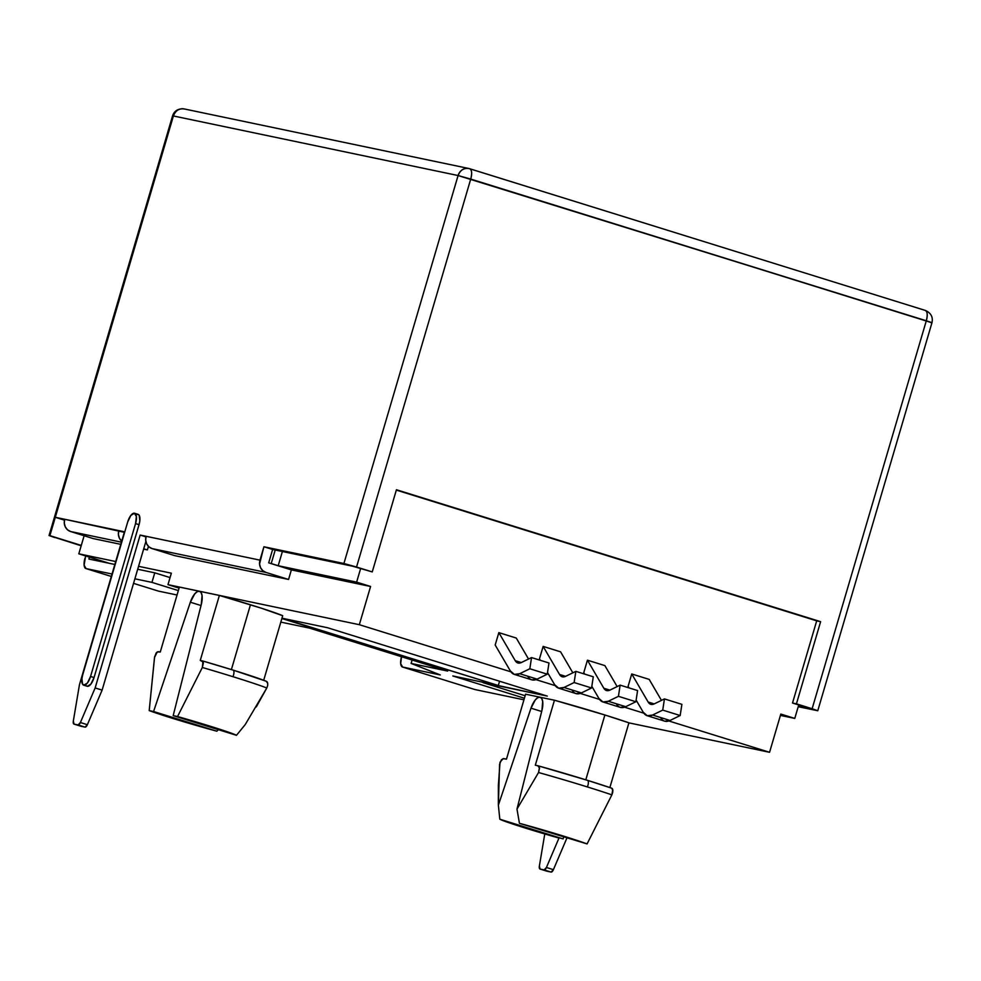 <?xml version="1.0" encoding="UTF-8"?>
<svg xmlns="http://www.w3.org/2000/svg" width="981" height="981" viewBox="0 0 981 981"><rect width="100%" height="100%" fill="white"/><g stroke="black" fill="none" stroke-linecap="round" stroke-linejoin="round"><path stroke-width="1.47" d="M83.814 685.216A9.969 3.985 107.3 0 1 82.711 674.842L127.702 521.953A9.969 3.985 107.3 0 1 134.434 513.222A9.969 3.985 107.3 0 1 135.55 523.596L90.546 676.485L135.55 523.596L139.032 524.676L94.041 677.564L90.546 676.485L87.419 682.997L83.814 685.216L87.309 686.308A9.969 3.985 -72.7 0 0 94.041 677.564L90.546 676.485A9.969 3.985 107.3 0 1 83.814 685.216A9.969 3.985 107.3 0 1 83.667 685.179A9.969 3.985 107.3 0 1 82.711 674.842L127.702 521.953A9.969 3.985 107.3 0 1 134.593 513.259A9.969 3.985 107.3 0 1 135.55 523.596L136.384 516.595L134.434 513.222L130.841 515.442L127.702 521.953L82.711 674.842L81.926 678.558L82.527 684.174L87.309 686.308A9.969 3.985 -72.7 0 1 87.015 686.21A9.969 3.985 -72.7 0 0 87.162 686.259A9.969 3.985 -72.7 0 0 87.309 686.308L90.902 684.088L94.041 677.564L90.546 676.485A9.969 3.985 107.3 0 1 83.814 685.216L87.309 686.308A9.969 3.985 -72.7 0 0 94.041 677.564L139.032 524.676L139.817 520.96L139.216 515.344L137.929 514.302L136.212 514.718M538.385 765.94L539.44 767.706L538.544 772.513L516.987 809.067L541.917 710.502L542.689 701.476L541.733 698.533L540.016 697.209A13.955 5.592 -72.7 0 0 530.991 708.172L498.36 805.168L498.373 785.315L500.028 762.212L503.143 758.644L506.466 759.171L525.595 694.192L540.016 697.209L537.772 697.699L535.307 699.919L530.991 708.172L498.36 805.168L499.82 819.209L558.753 837.982A47.836 1.68 16.4 0 1 526.539 828.442A47.836 1.68 16.4 0 1 499.82 819.209L558.753 837.982A47.836 1.68 16.4 0 1 526.539 828.442L499.82 819.209L563.119 838.902L526.539 828.442A47.836 1.68 16.4 0 1 499.82 819.209L498.36 805.168L499.574 764.346L501.438 759.748L503.915 758.632L506.466 759.171L525.595 694.192L554.449 700.226L604.885 714.99L585.804 779.809L604.885 714.99L628.919 722.825A59.804 2.097 -163.6 0 0 604.885 714.99L585.804 779.809M612.88 790.441L611.703 788.197A63.986 2.244 -163.6 0 0 587.545 780.361M538.091 765.805A63.986 2.244 -163.6 0 1 587.411 780.312A4.782 1.913 107.3 0 1 587.472 780.336A4.782 1.913 107.3 0 1 587.325 786.921A68.449 2.403 16.4 0 1 611.862 794.855L612.684 792.476M612.635 792.722L612.88 790.392L611.703 788.197L600.826 784.567M609.863 787.559L628.919 722.825A59.804 2.097 -163.6 0 0 604.885 714.99A59.804 2.097 16.4 0 0 554.449 700.226L535.319 765.205L537.87 765.744L535.319 765.205L554.449 700.226A59.804 2.097 16.4 0 1 604.885 714.99M267.114 681.82L267.703 683.181L266.133 681.219A63.986 2.244 -163.6 0 0 232.988 670.072L217.917 665.474M267.764 684.824L267.482 682.457L266.133 681.219L232.988 670.072A4.782 1.913 107.3 0 1 233.061 670.097A4.782 1.913 107.3 0 1 232.914 676.682A68.449 2.403 16.4 0 1 266.807 687.988L256.286 706.909L266.991 687.595M267.703 683.181L267.69 685.376M263.705 680.25L282.7 615.712A59.804 2.097 -163.6 0 0 250.462 604.75L231.393 669.582L250.462 604.75A59.804 2.097 -163.6 0 0 219.376 595.442L179.376 587.079L160.259 652.046L157.267 651.911L154.508 657.478L156.089 653.125L158.346 651.654L156.494 652.61L154.618 656.767L149.21 710.6L216.875 731.201A47.836 1.68 16.4 0 1 172.116 718.202A47.836 1.68 16.4 0 1 149.21 710.6L153.576 711.519L190.351 602.211L194.667 593.959L197.144 591.739L199.376 591.261L201.105 592.573L202.049 595.528L201.277 604.541L173.183 715.627L177.549 716.535A47.836 1.68 16.4 0 1 236.482 735.309L245.25 724.542L266.807 687.988A68.449 2.403 16.4 0 0 232.914 676.682A68.449 2.403 -163.6 0 0 202.331 667.485L177.549 716.535L215.894 728.012L236.482 735.309L177.549 716.535A47.836 1.68 16.4 0 1 236.482 735.309L173.183 715.627L177.549 716.535L202.331 667.485L202.981 661.476L200.259 660.421L219.376 595.442L261.669 608.306L282.7 615.712A59.804 2.097 -163.6 0 0 250.462 604.75L231.393 669.582M798.215 706.712L817.762 710.735L812.133 708.736L926.309 320.775A9.969 3.985 -72.7 0 0 925.353 310.437A9.969 3.985 -72.7 0 0 925.206 310.401C927.413 311.468 927.781 314.926 926.309 320.775L458.09 175.538L470.733 179.082L356.544 567.03L372.253 571.911L396.434 489.74L820.619 621.672L796.437 703.843L812.133 708.736L926.309 320.775L470.733 179.082L356.544 567.03L343.914 563.499L263.914 546.76L259.977 560.139L140.148 535.062L95.145 687.939L80.393 722.531L78.088 724.947L74.029 724.101L73.33 721.047L79.461 684.664L124.464 531.776L55.292 517.294L173.404 115.966L458.09 175.538L343.914 563.499L263.914 546.76L259.977 560.139L140.148 535.062L145.961 536.865L140.148 535.062L95.145 687.939L102.122 690.109L145.875 541.475M780.422 715.407L794.769 718.411L780.422 715.407L794.769 718.411L780.815 714.07L769.558 752.292L628.907 722.862L769.558 752.292L668.834 720.961L769.558 752.292L628.907 722.862M138.554 566.319L171.356 573.186L138.554 566.319L171.356 573.186L167.972 584.651L359.328 624.701L370.585 586.479L356.63 582.138L360.591 568.686L356.63 582.138L278.199 565.718L282.393 551.506L278.199 565.718L270.437 563.388L291.369 569.9L370.585 586.479L356.63 582.138L278.199 565.718L271.222 563.548L275.22 550.01L271.222 563.548L270.437 563.388L291.369 569.9L370.585 586.479L356.63 582.138L278.199 565.718L268.696 562.849L272.632 549.47L352.633 566.209L372.253 571.911L396.434 489.74L820.619 621.672L796.437 703.843L812.133 708.736L926.309 320.775L931.19 322.406A9.969 9.123 -78.2 0 1 931.104 322.675L931.95 322.774C933.213 317.096 931.018 312.988 925.353 310.437L468.857 168.499A9.969 9.123 -78.2 0 1 469.617 168.695C464.16 167.616 460.31 169.897 458.09 175.538L343.914 563.499L263.914 546.76L272.632 549.47L352.633 566.209L372.253 571.911L396.434 489.74L820.619 621.672L816.695 620.85L792.513 703.034L808.209 707.914L798.46 705.866M288.561 579.452L174.692 555.626L152.018 548.575L174.692 555.626L288.561 579.452L174.692 555.626L152.018 548.575L265.888 572.401L288.561 579.452L291.369 569.9L288.561 579.452L265.888 572.401L288.561 579.452L291.369 569.9L370.585 586.479L359.328 624.701L370.585 586.479M148.438 546.38L147.395 549.912L148.438 546.38L147.395 549.912L143.618 549.127M120.761 544.345L93.281 538.594L70.607 531.53L93.281 538.594L120.761 544.345L93.281 538.594L70.607 531.53L67.481 529.765L65.261 526.822L64.292 523.131L64.697 519.268L55.292 517.294L64.488 520.114M84.133 535.736L78.811 553.824L115.697 561.537L78.811 553.824L109.382 563.327M121.693 541.181A9.969 9.123 -78.2 0 1 118.811 530.586A9.969 9.123 -78.2 0 0 121.693 541.181L119.375 538.14L118.407 534.461L118.811 530.586L124.464 531.776L79.461 684.664L73.33 721.047A3.985 1.594 107.3 0 0 74.029 724.101L85.053 727.117L78.088 724.947A3.985 1.594 107.3 0 0 80.393 722.531A3.985 1.594 107.3 0 1 78.088 724.947L74.029 724.101A3.985 1.594 107.3 0 1 73.967 724.088A3.985 1.594 107.3 0 1 73.33 721.047L79.461 684.664L124.464 531.776L64.697 519.268A9.969 9.123 101.8 0 0 70.607 531.53L121.399 542.162L70.607 531.53A9.969 9.123 101.8 0 1 64.697 519.268L55.292 517.294L64.01 520.016L55.292 517.294L173.404 115.966L172.57 115.868L173.404 115.966C175.636 110.326 179.474 108.045 184.943 109.124L184.17 108.928C178.223 108.413 174.348 110.73 172.57 115.868L49.05 535.54L49.896 535.651L173.404 115.966L458.09 175.538A9.969 9.123 -78.2 0 1 468.857 168.499L184.17 108.928A9.969 9.123 -78.2 0 0 173.404 115.966L458.09 175.538L343.914 563.499L372.253 571.911L352.633 566.209L272.632 549.47L263.914 546.76L259.56 564.001L260.541 567.68L262.761 570.635L265.888 572.401L152.018 548.575L265.888 572.401A9.969 9.123 101.8 0 1 259.977 560.139L146.108 536.3L145.691 540.163L146.672 543.854L148.891 546.809L152.018 548.575A9.969 9.123 101.8 0 1 146.108 536.3L140.148 535.062L95.145 687.939L80.393 722.531L87.37 724.701L102.122 690.109L95.145 687.939L80.393 722.531L87.37 724.701L102.122 690.109L95.145 687.939M115.697 561.537L78.811 553.824L81.288 545.411L49.896 535.651L55.292 517.294L49.896 535.651L81.288 545.411L78.811 553.824L89.455 557.122L88.891 559.035L89.455 557.122L88.891 559.035L114.838 564.467M149.21 710.6A47.836 1.68 16.4 0 0 172.116 718.202A47.836 1.68 16.4 0 0 216.875 731.201L218.322 729.656L216.875 731.201L153.576 711.519L206.451 728.343L149.21 710.6L154.508 657.478L149.21 710.6L153.576 711.519L190.351 602.211A13.955 5.592 107.3 0 1 199.376 591.261L179.376 587.079L160.259 652.046L158.346 651.654L160.259 652.046L179.376 587.079L199.376 591.261A13.955 5.592 107.3 0 1 199.584 591.31A13.955 5.592 107.3 0 1 201.277 604.541L173.183 715.627L236.482 735.309L245.25 724.542L236.482 735.309M266.133 681.219L267.09 681.807M267.678 685.449L266.807 687.988A68.449 2.403 16.4 0 0 232.914 676.682A68.449 2.403 -163.6 0 0 202.331 667.485L177.549 716.535M202.613 661.035L203.349 663.009L202.331 667.485L203.214 662.114L200.259 660.421L219.376 595.442L199.376 591.261A13.955 5.592 107.3 0 1 201.277 604.541L173.183 715.627M266.415 681.305L233.061 670.097A4.782 1.913 107.3 0 1 232.914 676.682A68.449 2.403 -163.6 0 0 202.331 667.485M232.914 676.682A4.782 1.913 107.3 0 0 232.988 670.072A63.986 2.244 -163.6 0 0 202.331 660.863M167.972 584.651L171.356 573.186L167.972 584.651L359.328 624.701L510.942 671.85L359.328 624.701L167.972 584.651L179.082 588.11M281.964 618.202L327.519 627.73L281.964 618.202L327.519 627.73L547.288 696.081L482.971 682.629L525.142 695.737M643.843 713.187L624.541 707.191M599.538 699.416L580.237 693.408M555.246 685.633L535.933 679.625M563.119 838.902L563.719 837.087M611.825 788.233L587.472 780.336A4.782 1.913 107.3 0 1 587.325 786.921A68.449 2.403 16.4 0 1 611.862 794.855L612.757 789.497M550.01 769.165L587.411 780.312A4.782 1.913 107.3 0 1 587.325 786.921A68.449 2.403 16.4 0 0 538.544 772.513L539.513 768.16L537.87 765.744L539.44 767.706L538.544 772.513A68.449 2.403 16.4 0 1 587.325 786.921A68.449 2.403 16.4 0 1 611.862 794.855L587.079 843.918L519.427 823.317A47.836 1.68 16.4 0 1 587.079 843.918L611.862 794.855L587.079 843.918L519.427 823.317A47.836 1.68 16.4 0 1 587.079 843.918M587.325 786.921A68.449 2.403 16.4 0 0 538.544 772.513L516.987 809.067L519.427 823.317L516.987 809.067L541.917 710.502A13.955 5.592 -72.7 0 0 540.224 697.258A13.955 5.592 -72.7 0 0 540.016 697.209L554.449 700.226L535.319 765.205L537.87 765.744M769.558 752.292L780.815 714.07L794.769 718.411L798.73 704.959L794.769 718.411L780.815 714.07L769.558 752.292L668.834 720.961M647.202 715.725A35.034 14.028 107.3 0 1 643.229 712.255L636.129 700.091L643.229 712.255L647.264 715.738L652.586 715.039L662.727 710.109L680.176 715.529L670.023 720.471L652.586 715.039A35.034 14.028 107.3 0 1 647.202 715.725L664.64 721.145A35.034 14.028 -72.7 0 0 670.023 720.471L652.586 715.039L662.727 710.109L664.444 698.913L681.893 704.333L664.444 698.913L654.302 703.855A23.066 9.234 107.3 0 1 650.746 704.297A23.066 9.234 107.3 0 1 648.134 702.016L631.739 673.959L628.098 686.357L628.993 687.889L628.098 686.357L631.739 673.959L649.189 679.392L661.452 700.373M602.898 701.942A35.034 14.028 107.3 0 1 598.925 698.472L591.825 686.32L598.925 698.472L602.959 701.955L608.281 701.268L618.435 696.326L635.872 701.746L625.731 706.688L608.281 701.268A35.034 14.028 107.3 0 1 602.898 701.942L620.335 707.362A35.034 14.028 -72.7 0 0 625.731 706.688L608.281 701.268L618.435 696.326L620.139 685.13L637.589 690.563L620.139 685.13L609.998 690.072A23.066 9.234 107.3 0 1 606.454 690.514A23.066 9.234 107.3 0 1 603.83 688.233L587.435 660.188L583.793 672.574L584.688 674.106L583.793 672.574L587.435 660.188L604.885 665.608L617.147 686.59M514.289 674.376L531.739 679.808A35.034 14.028 -72.7 0 0 537.122 679.134L519.685 673.702A35.034 14.028 107.3 0 1 514.289 674.376A35.034 14.028 107.3 0 1 510.328 670.918L495.184 645.02L498.839 632.622L516.276 638.055L528.538 659.036M558.594 688.159A35.034 14.028 107.3 0 1 554.633 684.689L547.521 672.537L554.633 684.689L558.655 688.184L563.977 687.485L574.13 682.543L591.568 687.975L581.426 692.905L563.977 687.485A35.034 14.028 107.3 0 1 558.594 688.159L576.043 693.592A35.034 14.028 -72.7 0 0 581.426 692.905L563.977 687.485L574.13 682.543L575.847 671.36L593.284 676.78L575.847 671.36L565.694 676.289A23.066 9.234 107.3 0 1 562.15 676.743A23.066 9.234 107.3 0 1 559.538 674.462L543.143 646.405L539.489 658.791L540.384 660.323L539.489 658.791L543.143 646.405L560.58 651.825L572.843 672.819M483.069 682.298L547.288 696.081L482.971 682.629M327.519 627.73L547.288 696.081L327.519 627.73M576.105 693.604L581.426 692.905L563.977 687.485L574.13 682.543L575.847 671.36L565.694 676.289L562.187 676.755L559.538 674.462L565.596 676.338L559.538 674.462L543.143 646.405L560.58 651.825L543.143 646.405L539.489 658.791L540.384 660.323M574.13 682.543L575.847 671.36L593.284 676.78L591.568 687.975L593.284 676.78L591.568 687.975L574.13 682.543L591.568 687.975L581.426 692.905A35.034 14.028 -72.7 0 1 572.07 690.121M531.8 679.821L537.122 679.134L519.685 673.702A35.034 14.028 107.3 0 1 510.328 670.918L495.184 645.02L498.839 632.622L495.184 645.02L510.328 670.918L514.351 674.401L519.685 673.702L529.826 668.76L547.263 674.192L537.122 679.134L519.685 673.702L529.826 668.76L531.543 657.577L548.98 662.997L531.543 657.577L521.389 662.518A23.066 9.234 107.3 0 1 517.845 662.96A23.066 9.234 107.3 0 1 515.233 660.679L521.291 662.567L515.233 660.679L498.839 632.622L516.276 638.055L498.839 632.622L515.233 660.679L521.291 662.567M519.685 673.702L529.826 668.76L547.263 674.192L537.122 679.134A35.034 14.028 -72.7 0 1 527.766 676.338M547.263 674.192L548.98 662.997L531.543 657.577L529.826 668.76L547.263 674.192L548.98 662.997L547.263 674.192L537.122 679.134M529.826 668.76L531.543 657.577L521.389 662.518L517.882 662.972L515.233 660.679L498.839 632.622M620.397 707.387L625.731 706.688L608.281 701.268L618.435 696.326L620.139 685.13L609.998 690.072L606.491 690.538L603.83 688.233L609.9 690.121L603.83 688.233L587.435 660.188L604.885 665.608L587.435 660.188L583.793 672.574L584.688 674.106M618.435 696.326L620.139 685.13L637.589 690.563L635.872 701.746L637.589 690.563L635.872 701.746L618.435 696.326L635.872 701.746L625.731 706.688A35.034 14.028 -72.7 0 1 616.375 703.892M664.701 721.17L670.023 720.471L652.586 715.039L662.727 710.109L664.444 698.913L654.302 703.855L650.795 704.309L648.134 702.016L654.204 703.904L648.134 702.016L631.739 673.959L649.189 679.392L631.739 673.959L628.098 686.357L628.993 687.889M662.727 710.109L664.444 698.913L681.893 704.333L680.176 715.529L681.893 704.333L680.176 715.529L662.727 710.109L680.176 715.529L670.023 720.471A35.034 14.028 -72.7 0 1 660.667 717.675M503.915 758.632L506.466 759.171L525.595 694.192L540.016 697.209A13.955 5.592 -72.7 0 0 530.991 708.172L498.36 805.168L499.574 764.346L501.438 759.748L503.351 758.607M530.991 708.172L541.659 711.483M153.576 711.519L190.351 602.211L201.019 605.535L190.351 602.211A13.955 5.592 107.3 0 1 199.376 591.261L219.376 595.442L200.259 660.421L202.172 660.826M544.774 833.948L539.378 866.002A3.985 1.594 107.3 0 0 540.077 869.056L544.124 869.902L540.077 869.056L539.378 866.002L544.774 833.948L539.378 866.002A3.985 1.594 107.3 0 0 540.016 869.043A3.985 1.594 107.3 0 0 540.077 869.056L547.055 871.226A3.985 1.594 -72.7 0 1 546.932 871.189A3.985 1.594 -72.7 0 0 546.993 871.214A3.985 1.594 -72.7 0 0 547.055 871.226L551.101 872.072L553.407 869.657L566.883 838.081L553.407 869.657L546.429 867.486A3.985 1.594 107.3 0 1 544.124 869.902L551.101 872.072A3.985 1.594 -72.7 0 0 553.407 869.657L546.429 867.486L558.998 838.032L546.429 867.486L544.124 869.902L551.101 872.072A3.985 1.594 -72.7 0 0 553.407 869.657L566.883 838.081M523.94 699.809L475.025 689.569L402.639 667.055L475.025 689.569A9.969 3.985 -72.7 0 1 474.73 689.484A9.969 3.985 -72.7 0 0 474.878 689.533A9.969 3.985 -72.7 0 0 475.025 689.569L523.94 699.809L475.025 689.569L402.639 667.055L440.285 674.94L411.1 663.438L447.655 671.078L309.518 628.11L280.811 622.113M137.696 569.25L154.765 572.83L170.056 577.576L154.765 572.83L137.696 569.25L154.765 572.83L151.957 582.383L134.888 578.815L151.957 582.383L178.346 590.587M281.866 618.533L498.311 685.486L452.817 675.958L524.406 698.227M177.046 595.001L158.456 591.114L133.539 583.364L158.309 591.065A9.969 3.985 -72.7 0 0 158.456 591.114L133.539 583.364L158.456 591.114L177.046 595.001L158.456 591.114A9.969 3.985 -72.7 0 1 158.162 591.016A9.969 3.985 -72.7 0 0 158.309 591.065M111.319 576.448L86.07 568.6L111.319 576.448L86.07 568.6L112.03 574.02L86.07 568.6L84.121 565.215L85.641 555.945M401.536 656.681L400.689 663.683L402.639 667.055L440.285 674.94L411.1 663.438L412.106 660.029L411.1 663.438L447.655 671.078L309.518 628.11L447.655 671.078L411.1 663.438L412.106 660.029M81.178 545.779L49.05 535.54L81.288 545.411M170.056 577.576L154.765 572.83L151.957 582.383L134.888 578.815M498.311 685.486L285.52 619.293L498.311 685.486L499.562 681.243L498.311 685.486L452.817 675.958L498.311 685.486L499.562 681.243M820.619 621.672L396.324 490.095L820.619 621.672L796.437 703.843L792.513 703.034L812.133 708.736M396.324 490.095L816.695 620.85L792.513 703.034L796.437 703.843M291.369 569.9L268.696 562.849L272.632 549.47L263.914 546.76M78.088 724.947L85.053 727.117A3.985 1.594 -72.7 0 0 87.37 724.701L102.122 690.109M74.029 724.101L81.006 726.271A3.985 1.594 -72.7 0 1 80.896 726.234A3.985 1.594 -72.7 0 0 80.945 726.259A3.985 1.594 -72.7 0 0 81.006 726.271L85.053 727.117L87.37 724.701L80.393 722.531M90.546 676.485L135.55 523.596L139.032 524.676A9.969 3.985 -72.7 0 0 138.076 514.338L134.593 513.259M49.896 535.651L54.691 537.539L49.05 535.54M817.774 710.722L931.95 322.774L470.733 179.082C472.204 173.22 471.836 169.762 469.617 168.695A9.969 3.985 -72.7 0 1 469.776 168.732L468.857 168.499M931.104 322.675L926.309 320.775A9.969 3.985 -72.7 0 0 925.206 310.401L469.911 168.793M372.253 571.911L356.544 567.03L470.733 179.082A9.969 3.985 -72.7 0 0 469.776 168.732M86.07 568.6A9.969 3.985 107.3 0 1 85.923 568.551A9.969 3.985 107.3 0 1 84.967 558.214A9.969 3.985 107.3 0 0 86.07 568.6L112.03 574.02M402.639 667.055A9.969 3.985 107.3 0 1 402.492 667.019A9.969 3.985 107.3 0 1 401.523 656.73A9.969 3.985 107.3 0 0 402.639 667.055L440.285 674.94L411.1 663.438M612.377 788.65L611.727 788.209M124.305 532.303L64.697 519.268M94.041 677.564L139.032 524.676A9.969 3.985 -72.7 0 0 136.003 514.853M140.148 535.062L145.961 536.865M78.811 553.824L89.455 557.122M250.462 604.75A59.804 2.097 -163.6 0 0 219.376 595.442M510.942 671.85L359.328 624.701M538.544 772.513L516.987 809.067L541.917 710.502A13.955 5.592 -72.7 0 0 540.016 697.209L554.449 700.226M516.987 809.067L519.427 823.317M271.222 563.548L275.22 550.01M794.769 718.411L798.73 704.959M360.591 568.686L356.63 582.138M282.393 551.506L278.199 565.718M575.847 671.36L565.694 676.289A23.066 9.234 107.3 0 1 559.538 674.462L565.596 676.338M559.538 674.462L543.143 646.405M547.521 672.537L554.633 684.689A35.034 14.028 107.3 0 0 563.977 687.485M591.568 687.975L581.426 692.905M531.543 657.577L521.389 662.518A23.066 9.234 107.3 0 1 515.233 660.679M620.139 685.13L609.998 690.072A23.066 9.234 107.3 0 1 603.83 688.233L609.9 690.121M603.83 688.233L587.435 660.188M591.825 686.32L598.925 698.472A35.034 14.028 107.3 0 0 608.281 701.268M635.872 701.746L625.731 706.688M664.444 698.913L654.302 703.855A23.066 9.234 107.3 0 1 648.134 702.016L654.204 703.904M648.134 702.016L631.739 673.959M636.129 700.091L643.229 712.255A35.034 14.028 107.3 0 0 652.586 715.039M680.176 715.529L670.023 720.471M499.82 819.209L498.36 805.168M201.019 605.535L190.351 602.211M154.765 572.83L151.957 582.383M816.695 620.85L792.513 703.034M356.544 567.03L343.914 563.499M259.977 560.139A9.969 9.123 101.8 0 0 265.888 572.401M270.437 563.388L268.696 562.849L272.632 549.47M147.395 549.912L143.729 548.771M121.399 542.162L70.607 531.53M146.108 536.3A9.969 9.123 101.8 0 0 152.018 548.575M85.053 727.117A3.985 1.594 -72.7 0 0 87.37 724.701M135.55 523.596L139.032 524.676M540.077 869.056L551.101 872.072M553.407 869.657L546.429 867.486A3.985 1.594 107.3 0 1 544.124 869.902M546.429 867.486L558.998 838.032M184.943 109.124A9.969 9.123 -78.2 0 0 173.404 115.966L173.33 116.236M470.733 179.082L458.09 175.538A9.969 9.123 -78.2 0 1 469.617 168.695A9.969 3.985 -72.7 0 1 470.733 179.082M233.061 670.097L202.245 660.838M587.472 780.336L537.98 765.769M80.945 726.259L73.967 724.088M87.162 686.259L83.667 685.179M540.016 869.043L546.993 871.214M85.948 568.563L111.307 576.448M402.492 667.019L474.878 689.533"/></g></svg>
